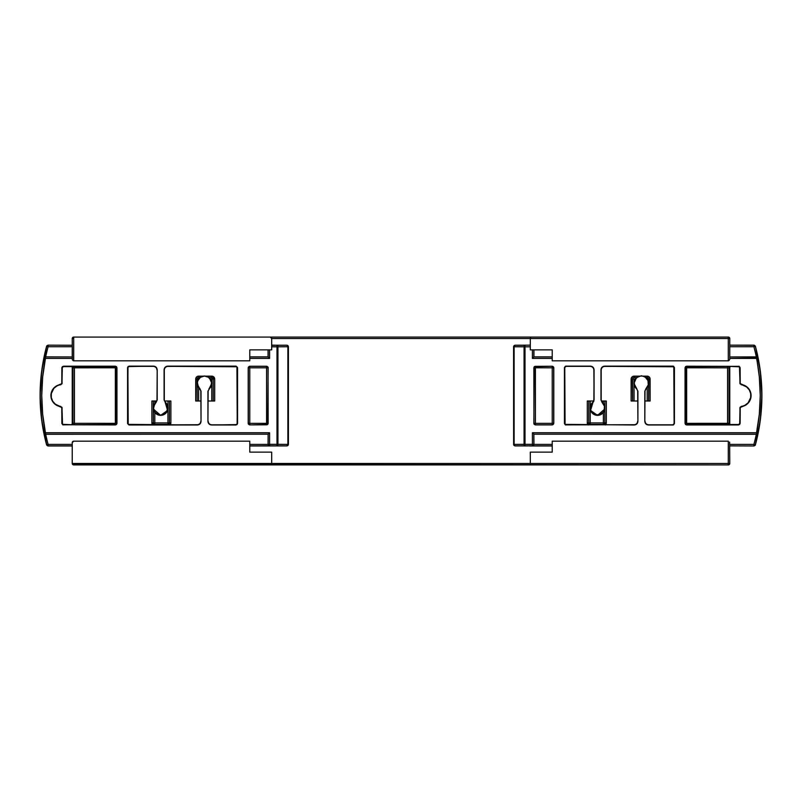 <?xml version="1.0" encoding="UTF-8"?>
<svg xmlns="http://www.w3.org/2000/svg" width="802" height="802" viewBox="0 0 802 802"><rect width="100%" height="100%" fill="white"/><g stroke="black" fill="none" stroke-linecap="round" stroke-linejoin="round"><path stroke-width="1.2" d="M271.577 337.973L270.224 337.071L531.776 337.071L270.224 337.071L271.688 338.534L271.688 349.862L249.773 349.862L249.773 360.82L73.704 360.82L73.142 360.71L73.704 360.82L73.704 337.071L270.224 337.071L73.704 337.071L73.704 338.534L72.24 338.534L72.36 359.918L72.24 338.534L73.704 338.534L73.704 360.82L249.773 360.82L249.773 349.862L271.688 349.862L271.688 338.534L530.312 338.534L530.312 349.862L552.227 349.862L552.227 360.82L728.296 360.82L728.296 338.534L530.312 338.534L530.312 349.862L552.227 349.862L552.227 360.82L728.296 360.82L728.858 360.71L728.296 360.82L728.296 338.534L729.76 338.534L728.296 338.534L728.296 337.071A1.464 1.464 0 0 1 729.76 338.534L728.296 337.071L728.296 338.534L530.312 338.534L530.734 337.502M46.827 345.802L41.734 370.694L40.1 395.576L41.734 420.448L46.696 444.799A189.843 189.843 0 0 1 43.95 433.11L44.02 433.03A189.753 189.753 0 0 1 44.02 358.123L45.684 356.87A188.38 188.38 0 0 1 48.11 346.725L72.24 346.725L48.11 346.725A188.38 188.38 0 0 0 45.684 356.87L72.24 356.95L72.24 348.399M72.24 366.654L72.24 424.499L72.24 366.654M72.24 445.982L72.24 453.601L72.24 445.982L48.03 445.982L72.24 445.982M72.24 442.644L72.24 463.466L271.688 463.466L271.688 452.138L249.773 452.138L249.773 441.18L73.704 441.18L72.24 442.644L72.24 463.466L73.704 464.929L728.296 464.929L729.76 463.466L729.64 442.082L729.76 463.466A1.464 1.464 0 0 1 728.296 464.929L728.296 441.18L552.227 441.18L552.227 452.138L530.312 452.138L530.312 463.466L729.76 463.466L728.296 463.466L728.296 464.929L72.671 464.498A1.464 1.464 0 0 0 73.704 464.929A1.464 1.464 0 0 1 72.671 464.498L72.36 464.027A1.464 1.464 0 0 0 72.671 464.498A1.464 1.464 0 0 1 72.36 464.027L72.24 463.466L271.688 463.466L271.688 452.138L249.773 452.138L249.773 441.18L73.704 441.18A1.464 1.464 0 0 0 72.24 442.644M531.776 337.071L728.296 337.071L531.776 337.071M530.423 464.027L530.312 463.466L530.423 464.027L530.312 463.466L728.296 463.466L728.296 441.18L552.227 441.18L552.227 452.138L530.312 452.138L530.312 463.466L271.688 463.466L270.785 464.809L271.577 464.027M729.76 424.499L729.76 366.654L729.76 424.499M729.76 359.356L729.76 338.534L729.76 359.356L728.858 360.71L729.76 359.356M214.705 379.085L212.901 376.379L205.713 376.158L211.788 376.158L211.788 382.143L211.788 379.085L213.242 379.085L213.242 401L213.242 379.085L210.625 379.085L211.788 379.085L211.788 377.622A1.464 1.464 0 0 1 213.242 379.085L214.705 379.085A2.917 2.917 0 0 0 211.788 376.158L211.788 377.622A1.464 1.464 0 0 1 213.242 379.085L214.705 379.085L214.705 401L208.129 401L214.705 401L214.705 379.085M198.635 378.654L198.635 376.158L203.237 376.158L197.513 376.379L195.929 377.963L195.708 401L200.821 401L196.269 401M152.44 401L156.801 401L151.879 401L151.879 422.915L152.731 424.98M170.014 424.98L170.876 422.915L170.876 401L164.49 401L170.315 401M649.56 401L645.008 401L650.121 401L649.901 377.963L648.317 376.379L642.592 376.158L647.204 376.158L647.204 378.654M631.124 401L631.124 379.085A2.917 2.917 0 0 1 634.051 376.158L634.051 377.622A1.464 1.464 0 0 0 632.588 379.085L631.124 379.085L634.051 379.085L634.051 382.143L634.051 379.085L632.588 379.085L632.588 401L632.588 379.085A1.464 1.464 0 0 1 634.051 377.622L634.051 376.158L640.116 376.158L632.928 376.379L631.354 377.963L631.124 401L637.7 401L631.685 401M587.856 401L593.681 401L587.295 401L587.295 422.915L588.147 424.98M605.43 424.98L606.292 422.915L606.292 401L601.37 401L605.731 401M530.312 463.466L271.688 463.466M271.688 338.534L530.312 338.534M73.704 337.071L72.24 338.534A1.464 1.464 0 0 1 73.704 337.071L73.704 337.071M587.295 401L587.295 422.915L588.758 422.915A1.464 1.464 0 0 0 590.212 424.378L603.365 424.378A1.464 1.464 0 0 0 604.828 422.915L606.292 422.915L604.828 422.915L604.828 401L604.828 422.915A1.464 1.464 0 0 1 603.365 424.378L603.365 422.915L590.212 422.915L590.212 409.01L590.212 424.378A1.464 1.464 0 0 1 588.758 422.915L588.758 401L588.758 422.915L603.365 422.915L603.365 412.489L603.365 422.915L604.828 422.915L603.365 422.915L603.365 424.378L590.212 424.378L590.212 422.915L587.295 422.915A2.917 2.917 0 0 0 587.976 424.799M590.212 401L590.212 406.975L590.212 401M603.365 403.496L603.365 401L603.365 403.496M634.051 377.622L636.898 377.622L634.051 377.622M647.505 379.085L648.658 379.085A1.464 1.464 0 0 0 647.204 377.622L645.811 377.622L647.204 377.622L647.204 376.158A2.917 2.917 0 0 1 650.121 379.085L648.658 379.085L648.658 401L648.658 379.085L647.204 379.085L647.204 377.622A1.464 1.464 0 0 1 648.658 379.085L650.121 379.085L650.121 401M634.051 401L634.051 384.168L634.051 401M634.051 379.085L635.204 379.085L634.051 379.085M647.204 387.657L647.204 401L647.204 387.657M151.879 401L151.879 422.915L153.342 422.915A1.464 1.464 0 0 0 154.796 424.378L167.949 424.378A1.464 1.464 0 0 0 169.412 422.915L170.876 422.915L169.412 422.915L169.412 401L169.412 422.915A1.464 1.464 0 0 1 167.949 424.378L167.949 422.915L154.796 422.915L154.796 412.489L154.796 424.378A1.464 1.464 0 0 1 153.342 422.915L153.342 401L153.342 422.915L167.949 422.915L167.949 409.01L167.949 422.915L169.412 422.915L167.949 422.915L167.949 424.378L154.796 424.378L154.796 422.915L151.879 422.915A2.917 2.917 0 0 0 152.56 424.799M154.796 401L154.796 403.496L154.796 401M167.949 406.975L167.949 401L167.949 406.975M195.708 401L195.708 379.085A2.917 2.917 0 0 1 198.635 376.158L198.635 377.622A1.464 1.464 0 0 0 197.172 379.085L195.708 379.085L197.172 379.085A1.464 1.464 0 0 1 198.635 377.622L198.635 379.085L197.172 379.085L197.172 401L197.172 379.085L198.325 379.085M198.635 377.622L200.029 377.622L198.635 377.622M208.931 377.622L211.788 377.622L208.931 377.622M214.144 401L214.705 401M198.635 401L198.635 387.657L198.635 401M211.788 384.168L211.788 401L211.788 384.168M170.184 424.799A2.917 2.917 0 0 0 170.876 422.915L170.876 401M605.6 424.799A2.917 2.917 0 0 0 606.292 422.915L606.292 401M165.112 402.123A7.378 7.378 0 0 1 160.641 415.366A7.378 7.378 0 0 0 165.112 402.123L167.598 410.444L160.641 415.366A7.378 7.378 0 0 1 153.342 409.01A7.378 7.378 0 0 0 160.641 415.366L153.342 409.01M209.352 377.622A7.378 7.378 0 0 1 208.941 389.02A7.378 7.378 0 0 0 209.352 377.622L211.848 383.426L208.941 389.02M165.513 402.544L165.332 402.664A7.098 7.098 0 0 1 160.641 415.095L162.756 414.774L166.245 412.368L167.728 408.408L166.706 404.298L164.089 399.917L164.089 369.802L164.089 399.917L165.513 402.544L164.089 399.917L164.089 369.802L164.37 368.399L166.345 366.424L236.099 366.143L237.552 367.607L237.131 424.569L211.578 425L208.991 423.927L207.929 421.351L207.929 391.226L210.545 386.845L211.568 382.744L211.126 380.649L208.52 377.311L204.48 376.048A7.098 7.098 0 0 1 209.172 388.489L209.352 388.599M199.608 388.599L201.031 391.226L201.031 421.351L201.031 391.226L199.788 388.489A7.098 7.098 0 0 1 204.48 376.048L200.44 377.311L197.833 380.649L197.392 382.744L198.415 386.845L201.031 391.226L201.031 421.351L199.959 423.927L198.776 424.719L129.022 425L127.568 423.536L127.989 366.574L153.543 366.143L156.129 367.216L157.192 369.802L157.192 399.917L154.575 404.298L153.553 408.408L155.047 412.368L158.525 414.774L160.641 415.095A7.098 7.098 0 0 1 155.959 402.664L157.192 399.917L157.192 369.802L157.192 399.917L155.768 402.544M45.393 434.273L43.95 433.11A189.843 189.843 0 0 0 46.696 444.799L48.11 444.418L46.696 444.799L48.11 445.882L48.11 444.418A188.38 188.38 0 0 1 45.684 434.273L45.453 432.739L45.453 434.203L268.129 434.203L269.592 432.739L268.129 434.203L268.129 444.328L269.592 444.328L269.592 445.792L269.592 432.739L45.453 432.739A188.3 188.3 0 0 1 45.453 358.414L72.24 358.414L45.453 358.414L42.676 376.9L41.754 395.576L42.676 414.243L45.453 432.739L269.592 432.739L269.592 444.328L268.129 444.328A1.464 1.464 45 0 0 269.592 445.792A1.464 1.464 -135 0 1 268.129 444.328L269.502 445.882L249.773 445.882L276.991 445.792L277.943 444.328A1.464 0.952 90.4 0 1 276.991 445.792L286.915 445.862A1.464 0.952 -89.6 0 0 287.868 444.408L277.943 444.328L277.943 346.815L276.991 345.351A1.464 0.952 89.6 0 1 277.943 346.815L287.868 346.745A1.464 0.952 -90.4 0 0 286.915 345.281L288.379 346.745L287.868 346.745L287.868 444.408L288.379 444.408L277.943 444.328L277.943 346.815L287.868 346.745L287.868 444.408L286.915 445.862A1.464 1.464 -45 0 0 288.379 444.408L288.379 346.745A1.464 1.464 -135 0 0 286.915 345.281L271.688 345.351L286.915 345.281A1.464 1.464 45 0 1 288.379 346.745L288.419 444.448L286.966 445.912L288.419 444.448L288.419 346.695L288.379 444.408A1.464 1.464 135 0 1 286.915 445.862L249.773 445.982L286.966 445.912L268.951 445.762L268.058 444.418L268.129 434.203L268.058 444.408L249.773 444.418L268.058 444.418L268.129 434.203L45.684 434.273A188.38 188.38 0 0 0 48.11 444.418L72.24 444.418L48.11 444.418L48.03 445.982L72.24 445.882L48.11 445.882A1.464 1.464 -142.5 0 1 46.696 444.799L48.03 445.982M268.058 356.87L249.773 356.87L268.058 356.87L268.058 349.862L268.058 356.87M249.773 356.95L268.129 356.95L268.129 349.862L268.129 356.95L249.773 356.95M272.54 345.161L273.993 345.181L272.54 345.161M48.03 345.161L72.24 345.271L48.03 345.161L46.616 346.243A189.944 189.944 0 0 0 46.616 444.899M164.3 399.827L164.3 369.993M167.939 366.354L236.921 366.775L237.242 423.897L235.888 424.799L211.778 424.799L236.099 425L211.578 425C209.372 424.769 208.159 423.546 207.929 421.351L208.129 391.326M200.821 391.326L201.031 421.351C200.801 423.546 199.578 424.769 197.372 425L128.2 424.368L127.879 367.256L129.232 366.354L153.342 366.354L129.022 366.143L153.543 366.143C155.748 366.384 156.961 367.597 157.192 369.802L156.991 399.827M156.991 369.993L156.991 370.003C156.761 367.797 155.538 366.584 153.342 366.354M62.085 367.877L63.538 366.414L71.448 366.414L72.912 367.877L72.912 423.276L71.448 424.729L62.506 424.308L61.985 407.326L55.338 404.178L52.711 401.241L51.298 397.551L51.298 393.602L53.884 388.318L57.012 385.902L61.985 383.817L62.305 366.634L116.521 366.634L116.521 424.509L62.777 424.829L61.874 423.476L61.784 407.516L56.812 405.371L53.684 402.905L51.629 399.486L50.917 395.576L51.629 391.657L53.684 388.238L56.812 385.772L61.784 383.637L61.874 367.667L62.085 383.296L61.874 367.667L63.338 366.213L115.488 366.213L63.338 366.213L62.085 367.877M72.912 367.877L72.912 423.276L72.962 367.827L71.498 366.364A1.464 1.464 -135 0 1 72.962 367.827L72.912 367.877M274.354 345.211L275.667 345.221L274.354 345.211M286.966 345.231L275.667 345.221L286.966 345.231M276.991 346.815L271.688 346.815L276.991 346.815L276.991 444.328L276.991 346.815L277.943 346.815L276.991 346.815L276.991 345.351L276.991 346.815M269.592 349.862L269.592 358.414L249.773 358.414L269.592 358.414L268.129 356.95L269.592 358.414L269.592 349.862M269.592 444.328L276.991 444.328L269.592 444.328M268.149 367.707L267.718 424.479L249.663 424.9L248.319 424.007L248.199 367.707L249.663 366.243L266.685 366.243L268.038 367.146L268.149 423.446L268.048 367.797A1.464 1.464 45 0 0 266.585 366.334L249.763 366.334L266.685 366.243L268.149 367.707M46.696 346.354L46.696 346.354A1.464 1.464 -37.5 0 1 48.11 345.271L46.696 346.354A189.843 189.843 0 0 0 43.95 358.033A189.843 189.843 0 0 1 46.696 346.354L48.11 346.725L46.696 346.354M60.782 384.749A10.897 10.897 0 0 0 60.782 406.393L60.601 406.584A11.098 11.098 0 0 1 60.601 384.569L62.085 383.296L60.782 384.749M61.874 408.028L61.874 423.476L62.085 407.847L60.601 406.584L61.874 408.028M74.426 424.809L115.488 424.94L74.426 424.809L74.426 423.346L115.358 423.346L115.358 367.797L74.426 367.797L74.426 423.346L74.426 366.334L115.488 366.213L116.952 367.667L116.952 423.476L116.821 367.797A1.464 1.464 45 0 0 115.358 366.334A1.464 1.464 -135 0 1 116.821 367.797L115.358 367.797L115.358 366.334L115.358 367.797L72.962 367.827A1.464 1.464 45 0 0 71.498 366.364L74.426 366.334L74.426 367.797L72.962 367.827L72.962 423.326L115.358 423.346L115.358 367.797L116.821 367.797L116.821 423.346L115.358 423.346L116.952 423.476L115.358 424.809A1.464 1.464 135 0 0 116.821 423.346A1.464 1.464 -45 0 1 115.358 424.809L115.358 423.346L115.358 424.809L71.498 424.779A1.464 1.464 135 0 0 72.962 423.326L74.426 423.346L74.426 424.809M236.099 366.143L167.748 366.143L236.099 366.143L237.552 367.607L237.552 423.536L237.552 367.607L236.099 366.143M156.179 402.123A7.378 7.378 0 0 0 153.342 406.975A7.378 7.378 0 0 1 156.179 402.123L153.342 406.975M127.769 423.336L127.568 367.607L127.568 423.536L129.022 425L197.372 425L129.022 425L127.769 423.336M199.598 377.622A7.378 7.378 0 0 0 197.172 382.143A7.378 7.378 0 0 1 199.598 377.622L197.172 382.143M197.172 384.168A7.378 7.378 0 0 0 200.009 389.02A7.378 7.378 0 0 1 197.172 384.168L200.009 389.02M266.585 424.809L249.663 424.9L266.585 424.809A1.464 1.464 135 0 0 268.048 423.346L266.585 423.346L266.585 367.797L249.763 367.797L249.763 423.346L266.585 423.346L266.585 367.797L249.763 367.797L249.763 366.334A1.464 1.464 -45 0 0 248.299 367.797L248.199 423.446L248.199 367.707L249.663 366.243L266.585 366.334L266.585 367.797L266.585 366.334L268.048 367.797L266.585 367.797L268.048 367.797L268.149 423.446L266.585 424.809L266.585 423.346L268.048 423.346A1.464 1.464 -45 0 1 266.585 424.809L249.663 424.9L248.299 423.346A1.464 1.464 -135 0 0 249.763 424.809L248.299 423.346L248.299 367.797A1.464 1.464 135 0 1 249.763 366.334L249.763 367.797L248.299 367.797L249.763 367.797L249.763 423.346L248.299 423.346L249.763 423.346L249.763 424.809L249.763 423.346L266.585 423.346L266.585 424.809M288.419 346.695L287.998 345.662L288.419 346.695M72.962 423.326A1.464 1.464 -45 0 1 71.498 424.779L72.962 423.326M276.991 445.792L276.991 444.328L276.991 445.792M44.822 356.98L43.95 358.033L45.453 358.414L44.02 358.123A189.753 189.753 0 0 0 44.02 433.03L45.453 432.739L44.02 433.03L45.453 434.203A1.464 1.464 -140.7 0 1 44.02 433.03L44.822 434.163M277.943 444.328L276.991 444.328L277.943 444.328M48.11 346.725L48.11 345.271L48.11 346.725M72.24 356.95L45.453 356.95L45.453 358.414L45.453 356.95L44.02 358.123A1.464 1.464 -39.3 0 1 45.453 356.95L45.393 356.87M127.568 367.607L129.232 366.354L127.568 367.607M237.552 423.536L235.888 424.799L237.552 423.536M63.338 424.94L62.085 423.276L63.338 424.94M197.172 424.799C199.377 424.569 200.59 423.346 200.821 421.14M164.089 369.802C164.32 367.597 165.543 366.384 167.748 366.143L167.949 366.354C165.743 366.584 164.53 367.797 164.3 370.003L164.089 369.802M208.129 421.14C208.36 423.346 209.583 424.569 211.778 424.799M636.888 389.02A7.378 7.378 0 0 1 636.477 377.622A7.378 7.378 0 0 0 636.888 389.02L633.981 383.426L636.477 377.622M602.392 402.544L600.969 399.917L600.969 369.802L600.969 399.917L602.212 402.664A7.098 7.098 0 0 1 597.52 415.095L597.52 415.366A7.378 7.378 0 0 1 593.059 402.123A7.378 7.378 0 0 0 597.52 415.366L597.52 415.095A7.098 7.098 0 0 1 592.828 402.664L593.871 399.827L593.751 401.421L591.455 404.298L590.432 408.408L590.873 410.504L593.48 413.832L595.405 414.774L599.635 414.774L603.114 412.368L604.167 410.504L604.417 406.273L600.969 399.917L600.969 369.802L601.249 368.399L603.224 366.424L673.53 366.253L674.432 367.607L674.432 423.536L673.53 424.89L648.457 425L645.871 423.927L644.808 421.351L644.808 391.226L648.247 384.87L648.006 380.649L645.399 377.311L643.475 376.379L641.359 375.777L637.319 377.311L635.755 378.785L634.272 382.744L634.462 384.87L636.668 388.489A7.098 7.098 0 0 1 641.359 376.048A7.098 7.098 0 0 1 646.041 388.489L644.808 391.226L644.808 421.351L644.808 391.226L646.232 388.599M636.487 388.599L637.911 391.226L637.911 421.351L637.911 391.226L636.487 388.599L637.911 391.226L637.911 421.351L636.838 423.927L635.655 424.719L565.35 424.89L564.448 423.536L564.448 367.607L565.35 366.253L590.422 366.143L593.009 367.216L594.071 369.802L594.071 399.917L593.871 370.003L594.071 399.917L592.648 402.544M533.942 356.87L552.227 356.95L533.871 356.95L552.227 356.87L533.942 356.87L533.942 349.862L533.942 356.87M755.173 445.351L755.304 444.799A189.843 189.843 0 0 0 758.05 433.11L756.316 434.273A188.38 188.38 0 0 1 753.89 444.418L729.76 444.418L753.89 444.418A188.38 188.38 0 0 0 756.316 434.273L533.871 434.203L533.942 444.408L532.498 445.882L552.227 445.882L515.084 445.862A1.464 1.464 -135 0 1 513.621 444.408L513.581 346.695L515.034 345.231L513.581 346.695L513.621 444.408L513.621 346.745A1.464 1.464 -45 0 1 515.084 345.281L530.312 345.161L515.034 345.231L525.009 345.351L525.009 346.815L530.312 346.815L525.009 346.815L525.009 444.328L532.408 444.328L532.408 432.739L756.547 432.739L759.324 414.243L760.246 395.576L759.324 376.9L756.547 356.95L729.76 356.95L756.316 356.87A188.38 188.38 0 0 0 753.89 346.725L729.76 346.725L753.89 346.725L753.97 345.161L729.76 345.161L753.89 345.271A1.464 1.464 37.5 0 1 755.304 346.354A189.843 189.843 0 0 1 758.05 358.033L757.98 358.123A189.753 189.753 0 0 1 757.98 433.03L758.05 433.11A189.843 189.843 0 0 1 755.304 444.799L760.266 420.448L761.9 395.576L760.266 370.694L755.384 346.243L753.97 345.161M533.942 444.418L552.227 444.418L533.942 444.418L533.871 434.203L533.871 444.328A1.464 1.464 135 0 1 532.408 445.792L533.049 445.762M529.46 445.982L552.227 445.982L529.46 445.982M753.97 445.982L729.76 445.882L753.97 445.982L755.384 444.899A189.944 189.944 0 0 0 755.384 346.243M637.7 391.326L637.911 421.351C637.68 423.546 636.457 424.769 634.252 425L565.079 424.368L564.758 367.256L566.112 366.354L590.222 366.354L565.901 366.143L590.422 366.143C592.628 366.384 593.841 367.597 594.071 369.802L593.871 399.827M634.061 424.799L634.051 424.799C636.257 424.569 637.47 423.346 637.7 421.14M593.871 369.993L593.871 370.003C593.64 367.797 592.417 366.584 590.222 366.354M601.179 399.827L601.179 369.993M604.828 366.354C602.623 366.584 601.41 367.797 601.179 370.003L600.969 369.802C601.199 367.597 602.422 366.384 604.628 366.143L672.978 366.143L604.828 366.354L673.8 366.775L674.121 423.897L672.768 424.799L648.658 424.799L672.978 425L648.457 425C646.252 424.769 645.039 423.546 644.808 421.351L645.008 391.326M739.915 423.276L738.462 424.729L730.552 424.729L729.088 423.276L729.088 367.877L730.552 366.414L739.494 366.845L740.015 383.817L746.662 386.965L749.289 389.912L750.702 393.602L750.702 397.551L748.116 402.825L744.988 405.251L740.015 407.326L739.695 424.509L685.479 424.509L685.479 366.634L739.223 366.324L740.126 367.667L740.216 383.637L745.188 385.772L748.316 388.238L750.371 391.657L751.083 395.576L750.371 399.486L748.316 402.905L745.188 405.371L740.216 407.516L740.126 423.476L739.915 407.847L740.126 423.476L738.662 424.94L686.512 424.94L738.662 424.94L739.915 423.276M729.088 423.276L729.088 367.877L729.038 423.326L730.502 424.779A1.464 1.464 45 0 1 729.038 423.326L729.088 423.276M527.646 445.932L526.333 445.922L527.646 445.932M515.084 445.862L526.333 445.922L515.034 445.912L514.132 444.408L514.132 346.745L524.057 346.815L524.057 444.328L514.132 444.408L514.132 346.745L515.084 345.281A1.464 1.464 135 0 0 513.621 346.745L514.132 346.745L513.621 346.745L513.621 444.408L514.132 444.408L513.621 444.408A1.464 1.464 45 0 0 515.084 445.862L525.009 445.792A1.464 0.952 -90.4 0 1 524.057 444.328L514.132 444.408A1.464 0.952 89.6 0 0 515.084 445.862M525.009 345.351L515.084 345.281A1.464 0.952 90.4 0 0 514.132 346.745L524.057 346.815A1.464 0.952 -89.6 0 1 525.009 345.351L524.057 346.815L525.009 346.815L525.009 345.351M756.607 356.87L756.547 358.414L729.76 358.414L758.05 358.033A189.843 189.843 0 0 0 755.304 346.354L753.89 345.271L753.89 346.725L755.304 346.354L753.89 346.725A188.38 188.38 0 0 1 756.316 356.87L758.05 358.033L757.178 356.98M552.227 358.414L532.408 358.414L532.408 349.862L532.408 358.414L533.871 356.95L533.871 349.862L533.871 356.95L532.408 358.414L552.227 358.414M533.851 423.446L534.282 366.674L552.337 366.243L553.681 367.146L553.801 423.446L552.337 424.9L535.315 424.9L533.962 424.007L533.851 367.707L533.952 423.346A1.464 1.464 -135 0 0 535.415 424.809L552.237 424.809L535.315 424.9L533.851 423.446M741.218 406.393A10.897 10.897 0 0 0 741.218 384.749L741.399 384.569A11.098 11.098 0 0 1 741.399 406.584L739.915 407.847L741.218 406.393M740.126 383.115L740.126 367.667L739.915 383.296L741.399 384.569L740.126 383.115M727.574 366.334L686.512 366.213L727.574 366.334L727.574 367.797L686.642 367.797L686.642 423.346L727.574 423.346L727.574 367.797L727.574 424.809L686.512 424.94L685.048 423.476L685.048 367.667L685.179 423.346A1.464 1.464 -135 0 0 686.642 424.809A1.464 1.464 45 0 1 685.179 423.346L686.642 423.346L686.642 424.809L686.642 423.346L729.038 423.326A1.464 1.464 -135 0 0 730.502 424.779L727.574 424.809L727.574 423.346L729.038 423.326L729.038 367.827L686.642 367.797L686.642 423.346L685.179 423.346L685.179 367.797L686.642 367.797L685.048 367.667L686.642 366.334A1.464 1.464 -45 0 0 685.179 367.797A1.464 1.464 135 0 1 686.642 366.334L686.642 367.797L686.642 366.334L730.502 366.364A1.464 1.464 -45 0 0 729.038 367.827L727.574 367.797L727.574 366.334M645.821 389.02A7.378 7.378 0 0 0 648.658 384.168A7.378 7.378 0 0 1 645.821 389.02L648.658 384.168M648.658 382.143A7.378 7.378 0 0 0 646.232 377.622A7.378 7.378 0 0 1 648.658 382.143L646.232 377.622M674.231 367.807L674.432 423.536L674.432 367.607L672.768 366.354L674.231 367.807M604.828 409.01L597.52 415.366A7.378 7.378 0 0 0 604.828 409.01A7.378 7.378 0 0 1 597.52 415.366L590.563 410.444L593.059 402.123M604.828 406.975A7.378 7.378 0 0 0 601.991 402.123A7.378 7.378 0 0 1 604.828 406.975L601.991 402.123M564.448 367.607L564.448 423.536L564.448 367.607L566.112 366.354L564.448 367.607M535.415 366.334L552.337 366.243L535.415 366.334A1.464 1.464 -45 0 0 533.952 367.797L535.415 367.797L535.415 423.346L552.237 423.346L552.237 367.797L535.415 367.797L535.415 423.346L552.237 423.346L552.237 424.809A1.464 1.464 135 0 0 553.701 423.346L553.801 367.707L553.801 423.446L552.337 424.9L535.415 424.809L535.415 423.346L535.415 424.809L533.952 423.346L535.415 423.346L533.952 423.346L533.851 367.707L535.415 366.334L535.415 367.797L533.952 367.797A1.464 1.464 135 0 1 535.415 366.334L552.337 366.243L553.701 367.797A1.464 1.464 45 0 0 552.237 366.334L553.701 367.797L553.701 423.346A1.464 1.464 -45 0 1 552.237 424.809L552.237 423.346L553.701 423.346L552.237 423.346L552.237 367.797L553.701 367.797L552.237 367.797L552.237 366.334L552.237 367.797L535.415 367.797L535.415 366.334M513.581 444.448L515.034 445.912L513.581 444.448M729.038 367.827A1.464 1.464 135 0 1 730.502 366.364L729.038 367.827M756.547 356.95A1.464 1.464 39.3 0 1 757.98 358.123L756.547 356.95M755.304 444.799A1.464 1.464 142.5 0 1 753.89 445.882L755.304 444.799L753.89 444.418L755.304 444.799M757.178 434.163L757.98 433.03A189.753 189.753 0 0 0 757.98 358.123L756.547 358.414A188.3 188.3 0 0 1 756.547 432.739L757.98 433.03A1.464 1.464 140.7 0 1 756.547 434.203L756.607 434.273M753.89 444.418L753.89 445.882L753.89 444.418M525.009 444.328L525.009 346.815L524.057 346.815L524.057 444.328L525.009 444.328L524.057 444.328L525.009 445.792L525.009 444.328L525.009 445.792L532.408 445.792L532.408 444.328L525.009 444.328M756.547 432.739L756.547 434.203L757.98 433.03L756.547 432.739L532.408 432.739L533.871 434.203L756.547 434.203L756.547 432.739M533.871 444.328L532.408 444.328L532.408 445.792A1.464 1.464 -45 0 0 533.871 444.328L533.871 434.203L532.408 432.739L532.408 444.328L533.871 444.328M565.901 425L564.648 423.336L565.901 425M674.432 423.536L672.768 424.799L674.432 423.536M738.662 366.213L739.915 367.877L738.662 366.213M645.008 421.14C645.239 423.346 646.462 424.569 648.658 424.799"/></g></svg>
